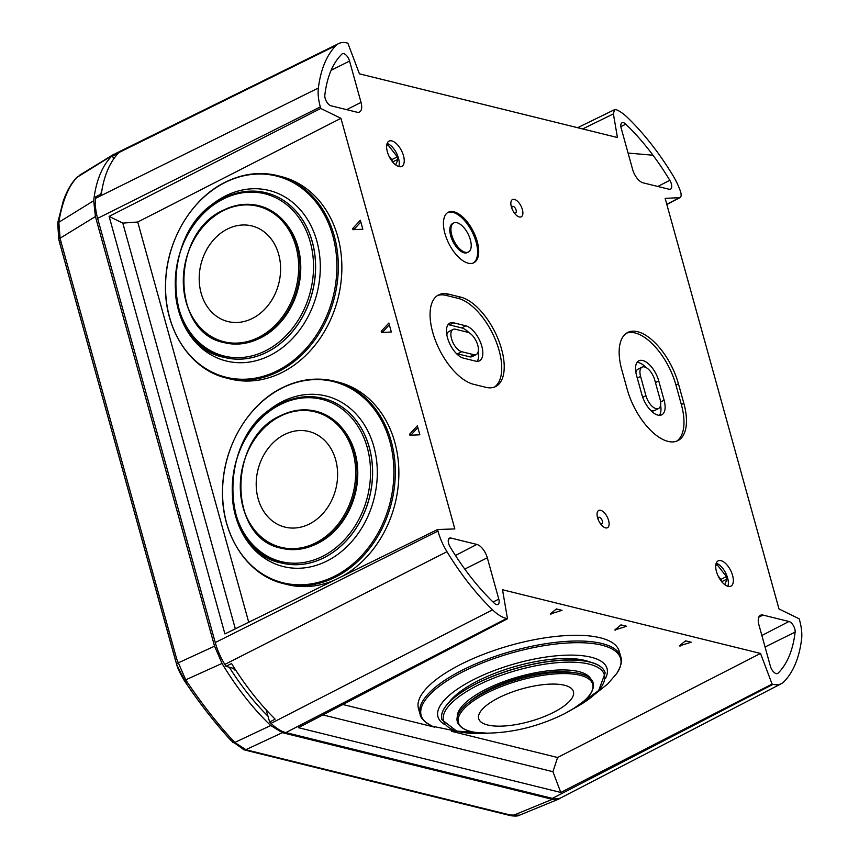 <?xml version="1.0" encoding="UTF-8"?>
<svg xmlns="http://www.w3.org/2000/svg" width="859" height="859" viewBox="0 0 859 859"><rect width="100%" height="100%" fill="white"/><g stroke="black" fill="none" stroke-linecap="round" stroke-linejoin="round"><path stroke-width="1.29" d="M668.023 441.386A49.65 23.945 63.2 0 0 677.912 440.624A49.65 23.945 63.2 0 0 683.839 403.311L678.427 383.78A49.65 23.945 63.2 0 0 627.714 332.476A49.65 23.945 63.2 0 0 621.787 369.799L627.199 389.331A49.65 23.945 63.2 0 0 668.023 441.386M676.624 441.182A49.65 23.945 63.2 0 0 681.348 404.568L675.936 385.036A49.65 23.945 63.2 0 0 626.501 333.185M657.897 415.112A19.456 9.385 63.2 0 0 661.774 414.811A19.456 9.385 63.2 0 0 664.093 400.187L658.746 380.913A19.456 9.385 63.2 0 0 638.871 360.812A19.456 9.385 63.2 0 0 636.551 375.437L641.898 394.711A19.456 9.385 63.2 0 0 657.897 415.112M659.422 415.327A19.456 9.385 63.2 0 0 660.603 405.147M650.531 410.237A12.38 5.97 63.2 0 0 651.96 410.785A12.38 5.97 63.2 0 0 654.429 410.602L658.574 408.497A12.38 5.97 63.2 0 0 660.056 399.188L654.708 379.925A12.38 5.97 63.2 0 0 642.07 367.126A12.38 5.97 63.2 0 0 640.589 376.435L645.936 395.709A12.38 5.97 63.2 0 0 656.115 408.691A12.38 5.97 63.2 0 0 658.574 408.497M605.52 527.866A9.664 4.66 -116.8 0 1 600.43 523.689A9.664 4.66 -116.8 0 1 597.81 518.503A9.664 4.66 -116.8 0 1 600.656 510.31A9.664 4.66 -116.8 0 1 608.601 520.447A9.664 4.66 -116.8 0 1 605.52 527.866M599.775 522.702A3.543 1.707 63.2 0 0 601.214 523.7A3.543 1.707 63.2 0 0 602.342 520.983A3.543 1.707 63.2 0 0 599.432 517.279A3.543 1.707 63.2 0 0 598.208 519.609M514.434 199.406A9.664 4.66 -116.8 0 1 522.379 209.542A9.664 4.66 -116.8 0 1 519.298 216.962A9.664 4.66 -116.8 0 1 514.208 212.785A9.664 4.66 -116.8 0 1 511.588 207.599A9.664 4.66 -116.8 0 1 514.434 199.406M513.553 211.797A3.543 1.707 63.2 0 0 514.992 212.796A3.543 1.707 63.2 0 0 516.119 210.079A3.543 1.707 63.2 0 0 513.21 206.364A3.543 1.707 63.2 0 0 511.985 208.705M456.977 222.717A16.278 7.849 -116.8 0 1 469.379 236.859A16.278 7.849 -116.8 0 1 468.413 252.02A16.278 7.849 -116.8 0 1 465.17 252.267A16.278 7.849 -116.8 0 1 452.768 238.126A16.278 7.849 -116.8 0 1 453.735 222.964A16.278 7.849 -116.8 0 1 456.977 222.717M453.198 223.297A16.278 7.849 63.2 0 0 452.629 223.523A16.278 7.849 63.2 0 0 451.662 238.684A16.278 7.849 63.2 0 0 464.064 252.825A16.278 7.849 63.2 0 0 467.307 252.578A16.278 7.849 63.2 0 0 467.833 252.256M453.949 211.797A28.304 13.658 63.2 0 0 448.312 212.227A28.304 13.658 63.2 0 0 446.626 238.598A28.304 13.658 63.2 0 0 468.198 263.187A28.304 13.658 63.2 0 0 473.835 262.757A28.304 13.658 63.2 0 0 475.521 236.386A28.304 13.658 63.2 0 0 453.949 211.797M473.266 263.004A28.304 13.658 63.2 0 0 474.179 236.354A28.304 13.658 63.2 0 0 452.843 212.356A28.304 13.658 63.2 0 0 447.764 212.538M386.647 145.676L388.021 144.967A12.735 6.142 63.2 0 0 387.237 144.72A12.735 6.142 63.2 0 0 386.797 144.623M391.854 140.919A14.152 6.829 63.2 0 0 389.041 141.134A14.152 6.829 63.2 0 0 388.204 154.319A14.152 6.829 63.2 0 0 398.984 166.614A14.152 6.829 63.2 0 0 401.808 166.399A14.152 6.829 63.2 0 0 402.646 153.213A14.152 6.829 63.2 0 0 391.854 140.919M720.969 560.659A14.152 6.829 63.2 0 0 718.145 560.873A14.152 6.829 63.2 0 0 717.308 574.059A14.152 6.829 63.2 0 0 728.088 586.353A14.152 6.829 63.2 0 0 730.912 586.139A14.152 6.829 63.2 0 0 731.75 572.953A14.152 6.829 63.2 0 0 720.969 560.659M623.419 122.697A7.076 3.415 63.2 0 0 621.991 122.816A7.076 3.415 63.2 0 0 621.164 128.131L632.632 169.481A12.735 6.142 63.2 0 0 643.101 182.838L669.086 189.248A7.076 3.415 63.2 0 0 670.482 189.152A7.076 3.415 63.2 0 0 669.827 180.336A160.279 77.31 63.2 0 0 625.781 124.158A7.076 3.415 63.2 0 0 623.419 122.697M325.174 98.366A7.076 3.415 63.2 0 0 330.983 105.786L356.968 112.196A12.735 6.142 63.2 0 0 359.481 112.014A12.735 6.142 63.2 0 0 361.027 102.425L349.559 61.075A7.076 3.415 63.2 0 0 342.322 53.773A7.076 3.415 63.2 0 0 341.903 54.074A160.279 77.31 63.2 0 0 324.831 95.166A7.076 3.415 63.2 0 0 325.174 98.366M496.534 604.575A7.076 3.415 63.2 0 0 497.919 604.468A7.076 3.415 63.2 0 0 498.789 599.142L487.311 557.792A12.735 6.142 63.2 0 0 476.842 544.434L450.857 538.024A7.076 3.415 63.2 0 0 449.44 538.142A7.076 3.415 63.2 0 0 450.116 546.936A160.279 77.31 63.2 0 0 494.172 603.115A7.076 3.415 63.2 0 0 496.534 604.575M794.779 628.906A7.076 3.415 63.2 0 0 788.959 621.486L762.975 615.076A12.735 6.142 63.2 0 0 760.408 615.28A12.735 6.142 63.2 0 0 758.916 624.847L770.383 666.197A7.076 3.415 63.2 0 0 777.599 673.52A7.076 3.415 63.2 0 0 778.039 673.198A160.279 77.31 63.2 0 0 795.123 632.106A7.076 3.415 63.2 0 0 794.779 628.906M451.404 731.288L557.588 757.498L552.938 771.704L560.777 792.449L772.091 684.086L773.046 684.322A41.393 19.961 63.2 0 0 781.379 683.646A41.393 19.961 63.2 0 0 783.913 681.767A170.898 82.432 63.2 0 0 801.576 639.257A41.393 19.961 63.2 0 0 799.622 620.359L799.203 618.834L778.995 608.945L665.134 198.354L679.963 197.656L666.831 204.485M679.383 645.882L691.194 642.231L685.546 640.835L679.383 645.882L680.135 646.075L679.963 645.42M342.913 704.509L434.568 727.133M557.588 757.498L760.516 653.441L502.515 589.746L507.486 618.759L298.427 727.68L560.777 792.449M614.808 629.948L626.619 626.286L620.96 624.89L614.808 629.948L615.559 630.13L615.377 629.475M550.222 614.002L562.033 610.341L556.385 608.945L550.222 614.002L550.973 614.185L550.791 613.53M410.076 435.245L419.836 434.794L417.345 425.806L409.743 434.053L409.936 435.234M507.486 618.759L506.52 618.523A41.393 19.961 63.2 0 1 492.54 609.836A170.898 82.432 63.2 0 1 446.97 551.714A41.393 19.961 63.2 0 1 437.961 531.077L437.532 529.541L454.819 528.919L340.948 118.327L137.73 222.009L248.723 622.238M381.568 332.465L391.339 332.014L388.848 323.027L381.235 331.273L381.428 332.454M353.07 229.686L362.831 229.235L360.34 220.248L352.738 228.494L352.931 229.675M781.379 683.646L561.217 797.667A43.863 21.153 -116.8 0 1 552.38 798.387L285.854 732.587A43.863 21.153 -116.8 0 1 271.036 723.375A173.368 83.624 -116.8 0 1 269.64 722.011L266.118 709.759M233.498 668.388A158.861 76.634 -116.8 0 0 234.528 669.956L234.668 668.71L225.981 666.337A173.368 83.624 -116.8 0 1 224.811 664.426A43.863 21.153 -116.8 0 1 215.255 642.553L97.625 218.379A43.863 21.153 -116.8 0 1 95.564 198.354A173.368 83.624 -116.8 0 1 95.768 196.775L101.341 193.994A173.303 83.602 63.2 0 1 118.231 153.332L112.679 156.059A173.368 83.624 -116.8 0 1 113.474 155.232A43.863 21.153 -116.8 0 1 116.341 153.149L338.736 43.541A41.393 19.961 63.2 0 0 336.041 45.506A170.898 82.432 63.2 0 0 318.378 88.015A41.393 19.961 63.2 0 0 320.321 106.913L97.625 218.379M225.981 666.337L231.565 663.556A173.303 83.602 63.2 0 0 275.148 719.144L269.64 722.011M113.528 159.216L112.679 156.059M552.938 771.704L322.92 714.924M235.323 628.82L122.805 223.104L109.125 216.414L224.918 633.931L437.532 529.541M666.777 204.302L679.201 197.838C681.219 197.43 681.659 195.326 680.532 191.546A41.393 19.961 63.2 0 0 672.973 175.558A170.898 82.432 63.2 0 0 627.414 117.436A41.393 19.961 63.2 0 0 616.397 109.748L614.507 109.673L613.39 113.903L617.438 137.526L359.438 73.831L347.863 43.186L346.896 42.95A41.393 19.961 63.2 0 0 338.736 43.541M234.528 669.956L235.345 669.548M340.948 118.327L320.751 108.438L109.125 216.414M320.751 108.438L320.321 106.913M122.805 223.104L137.73 222.009M772.091 684.086L760.516 653.441M389.331 324.766L382.985 331.703A0.709 0.569 -76.1 0 0 382.781 332.412M417.828 427.546L411.493 434.482A0.709 0.569 -76.1 0 0 411.289 435.191M360.823 221.987L354.488 228.923A0.709 0.569 -76.1 0 0 354.284 229.632M620.209 625.502L621.583 625.041M684.795 641.448L686.158 640.986M555.633 609.557L556.997 609.095M727.863 586.3A14.152 6.829 63.2 0 0 725.64 572.942A14.152 6.829 63.2 0 0 716.213 563.236M724.771 584.646L727.111 579.03A12.735 6.142 63.2 0 0 726.435 576.593L717.125 564.717A12.735 6.142 63.2 0 0 715.901 564.374M715.751 565.426L717.125 564.717M718.049 575.798L720.873 579.406L726.435 576.593M721.539 581.79L727.111 579.03M720.873 579.406A12.67 6.11 -116.8 0 1 721.42 581.296M398.759 166.549A14.152 6.829 63.2 0 0 396.536 153.203A14.152 6.829 63.2 0 0 387.108 143.496M388.021 144.967L397.33 156.843A12.735 6.142 63.2 0 1 398.007 159.28L395.666 164.907M397.33 156.843L391.768 159.656L388.944 156.048M392.434 162.04L398.007 159.28M391.768 159.656A12.67 6.11 -116.8 0 1 392.316 161.546M461.712 351.718L473.824 354.713A12.38 5.97 63.2 0 0 476.283 354.52A12.38 5.97 63.2 0 0 477.024 342.988A12.38 5.97 63.2 0 0 467.586 332.229L455.474 329.244A12.38 5.97 63.2 0 0 453.004 329.427A12.38 5.97 63.2 0 0 452.274 340.969A12.38 5.97 63.2 0 0 461.712 351.718L457.568 353.822L469.669 356.807A12.38 5.97 63.2 0 0 472.139 356.614L476.283 354.52M453.004 329.427L448.86 331.52A12.38 5.97 63.2 0 0 446.841 334.881M456.129 353.264A12.38 5.97 63.2 0 0 457.568 353.822M477.132 361.349A19.456 9.385 63.2 0 0 478.313 351.17M469.014 332.777A19.456 9.385 63.2 0 0 461.659 327.902L449.547 324.917A19.456 9.385 63.2 0 0 448.022 324.702M475.607 361.134A19.456 9.385 63.2 0 0 479.483 360.834A19.456 9.385 63.2 0 0 480.632 342.709A19.456 9.385 63.2 0 0 465.803 325.808L453.692 322.812A19.456 9.385 63.2 0 0 449.815 323.113A19.456 9.385 63.2 0 0 448.666 341.238A19.456 9.385 63.2 0 0 463.495 358.149L475.607 361.134M494.387 387.098A49.65 23.945 63.2 0 0 495.589 340.218A49.65 23.945 63.2 0 0 458.287 298.417L446.014 295.389A49.65 23.945 63.2 0 0 437.403 295.593M460.778 297.16L448.505 294.132A49.65 23.945 63.2 0 0 438.616 294.895A49.65 23.945 63.2 0 0 435.674 341.141A49.65 23.945 63.2 0 0 473.502 384.274L485.775 387.302A49.65 23.945 63.2 0 0 495.664 386.539A49.65 23.945 63.2 0 0 498.607 340.293A49.65 23.945 63.2 0 0 460.778 297.16L458.287 298.417M642.07 367.126L637.915 369.22A12.38 5.97 63.2 0 0 635.896 372.57M645.957 367.491A19.456 9.385 63.2 0 0 637.077 362.401M93.706 200.705A173.368 83.624 -116.8 0 1 112.583 155.286L76.945 177.394C68.623 186.274 62.696 200.555 59.153 220.237L58.831 222.277L93.706 200.705L95.413 216.543L214.557 646.172L222.03 663.427L185.727 679.834L187.262 682.186C202.316 704.391 217.617 723.912 233.176 740.748L234.818 742.455L270.725 725.522A173.368 83.624 -116.8 0 1 222.03 663.427M270.725 725.522L282.386 732.684L552.348 799.321L558.812 799.053L560.863 797.839M116.266 153.192L112.583 155.286M100.847 194.241A164.853 79.522 -116.8 0 1 102.071 189.356M267.965 716.191A164.853 79.522 -116.8 0 1 229.256 667.228M245.481 749.81A3.576 2.888 -76.1 0 0 246.651 750.487L244.085 749.789A3.576 2.974 -73.4 0 1 242.775 748.887L230.878 740.318C215.62 723.772 200.587 704.595 185.769 682.776L176.771 664.705L175.537 660.625A3.576 1.203 -15.5 0 1 175.461 660.485A3.576 1.203 -15.5 0 1 176.729 659.1L185.727 679.834L184.202 680.435C180.046 673.327 177.545 668.034 176.696 664.555A3.576 1.288 -18.1 0 1 177.91 663.019L214.557 646.172M175.451 660.313L59.926 243.752L58.884 239.607L57.821 224.661A3.576 2.437 -172.3 0 1 57.703 223.769L58.799 239.446A3.576 1.106 167 0 0 58.884 239.607M59.153 220.237A3.576 2.416 -169.9 0 0 58.036 221.622L57.703 223.769A3.576 2.437 -172.3 0 1 58.831 222.277L60.098 238.211A3.576 1.106 167 0 0 58.799 239.446L59.851 243.602A3.576 1.203 -15.5 0 1 61.118 242.217L176.729 659.1M232.542 742.047A3.576 1.943 -44.9 0 0 232.757 742.348A3.576 1.943 -44.9 0 0 234.818 742.455L245.857 749.682L248.262 750.336L510.214 815.008L519.62 815.159C518.46 816.071 515.701 816.275 511.33 815.771L511.33 815.771A3.576 2.802 -78.6 0 0 512.791 815.578L552.348 799.321M58.144 222.578A3.576 2.416 -169.9 0 1 58.036 221.622L63.04 201.747C66.465 191.675 70.91 183.719 76.387 177.867L77.858 176.482A3.576 3.157 -134 0 0 77.396 176.836L77.396 176.836A3.576 3.157 -134 0 0 76.945 177.405A3.576 3.189 -136.6 0 0 75.903 178.554M510.085 815.051A3.576 2.802 -78.6 0 0 511.33 815.771L508.603 815.159A3.576 2.888 -76.1 0 0 510.214 815.008M230.878 740.318A3.576 1.954 -42.8 0 0 231.06 740.576L244.085 749.789A3.576 2.974 -73.4 0 0 245.857 749.682L282.386 732.684M176.771 664.705A3.576 1.288 -18.1 0 1 176.696 664.555L59.851 243.602A3.576 1.203 -15.5 0 0 59.926 243.752M564.47 685.257A49.285 16.74 -16 0 1 554.162 712.057A49.285 16.74 -16 0 1 487.633 724.985A49.285 16.74 -16 0 1 497.941 698.184A49.285 16.74 -16 0 1 564.47 685.257M461.09 726.789A70.631 23.988 -16 0 1 457.321 721.667L457.299 721.603A70.631 23.988 -16 0 1 457.299 721.603A70.631 23.988 -16 0 1 484.916 692.236A70.631 23.988 -16 0 1 553.099 672.533A70.631 23.988 -16 0 1 593.118 682.765A70.631 23.988 -16 0 1 593.129 682.798M469.97 701.449A65.81 22.355 -16 0 1 486.956 690.411A65.81 22.355 -16 0 1 571.718 672.361M441.87 719.595A84.912 28.841 -16 0 1 441.859 719.531A84.912 28.841 -16 0 1 475.059 684.236A84.912 28.841 -16 0 1 505.285 671.641A84.912 28.841 -16 0 1 525.976 665.725A84.912 28.841 -16 0 1 605.144 672.844A84.912 28.841 -16 0 1 605.155 672.908M505.586 671.545A79.962 27.155 -16 0 1 505.887 671.448A79.962 27.155 -16 0 1 525.364 665.875A79.962 27.155 -16 0 1 525.665 665.8M449.085 702.286A79.962 27.155 -16 0 1 476.874 681.38A79.962 27.155 -16 0 1 589.886 662.021M423.38 719.799A104.368 35.455 -16 0 1 420.105 714.259L418.473 708.535A104.368 35.455 -16 0 1 459.286 665.145A104.368 35.455 -16 0 1 560.036 636.025A104.368 35.455 -16 0 1 619.178 651.154L620.81 656.877A104.368 35.455 -16 0 1 620.96 663.309M278.67 254.328A49.285 40.083 104.4 0 1 252.31 318.474A49.285 40.083 104.4 0 1 201.124 293.144A49.285 40.083 104.4 0 1 227.495 228.999A49.285 40.083 104.4 0 1 278.67 254.328M223.909 210.079A70.631 57.446 104.4 0 1 259.203 205.773A70.631 57.446 104.4 0 1 259.246 205.784A70.631 57.446 104.4 0 1 300.081 267.085A70.631 57.446 104.4 0 1 259.515 338.328A70.631 57.446 104.4 0 1 224.22 342.634A70.631 57.446 104.4 0 1 224.199 342.623A70.631 57.446 104.4 0 1 184.567 295.163M224.016 198.053A84.912 69.064 104.4 0 1 266.451 192.878L266.526 192.899A84.912 69.064 104.4 0 1 266.526 192.899A84.912 69.064 104.4 0 1 315.607 266.601A84.912 69.064 104.4 0 1 266.848 352.244A84.912 69.064 104.4 0 1 224.414 357.419A84.912 69.064 104.4 0 1 224.371 357.408A84.912 69.064 104.4 0 1 175.257 284.061A84.912 69.064 104.4 0 1 223.447 198.354M225.81 182.108A104.368 84.891 104.4 0 1 277.972 175.741L281.537 176.653A104.368 84.891 104.4 0 1 341.871 267.246A104.368 84.891 104.4 0 1 281.935 372.516A104.368 84.891 104.4 0 1 229.772 378.883L226.207 377.971A104.368 84.891 104.4 0 1 181.668 344.534M335.686 459.887A49.285 40.083 104.4 0 1 309.315 524.033A49.285 40.083 104.4 0 1 258.13 498.703A49.285 40.083 104.4 0 1 284.501 434.557A49.285 40.083 104.4 0 1 335.686 459.887M316.23 411.332A70.631 57.446 104.4 0 1 316.252 411.332A70.631 57.446 104.4 0 1 357.086 472.643A70.631 57.446 104.4 0 1 316.52 543.876A70.631 57.446 104.4 0 1 281.226 548.182A70.631 57.446 104.4 0 1 281.204 548.182L281.183 548.171A70.631 57.446 104.4 0 1 241.572 500.722M323.489 398.447A84.912 69.064 104.4 0 1 323.532 398.458A84.912 69.064 104.4 0 1 372.613 472.16A84.912 69.064 104.4 0 1 323.854 557.802A84.912 69.064 104.4 0 1 281.419 562.978A84.912 69.064 104.4 0 1 281.376 562.967M282.815 387.667A104.368 84.891 104.4 0 1 334.978 381.299L338.543 382.212A104.368 84.891 104.4 0 1 398.855 470.711A104.368 84.891 104.4 0 1 342.258 576.325M334.355 580.201A104.368 84.891 104.4 0 1 286.777 584.442L283.212 583.529A104.368 84.891 104.4 0 1 238.673 550.093M681.348 404.568L683.839 403.311M660.614 401.948L664.093 400.187M642.725 397.32L645.936 395.709M493.034 602.019L498.789 599.142M761.869 635.488L788.959 621.486M492.54 609.836L271.036 723.375M446.97 551.714L224.811 664.426M318.378 88.015L95.564 198.354M336.041 45.506L113.474 155.232M777.073 673.671L778.039 673.198M758.755 617.256L762.975 615.076M765.058 646.988L795.123 632.106M448.516 539.237L450.857 538.024M455.463 555.494L476.842 544.434M464.773 569.077L487.311 557.792M331.134 70.298L349.559 61.075M346.617 109.641L361.027 102.425M620.864 126.67L625.781 124.158M657.769 186.457L669.827 180.336M613.39 113.903L582.638 128.936M506.52 618.523L285.854 732.587M773.046 684.322L552.38 798.387M437.961 531.077L215.255 642.553M381.235 331.273L382.985 331.703M409.743 434.053L411.493 434.482M352.738 228.494L354.488 228.923M469.669 356.807L473.824 354.713M461.659 327.902L465.803 325.808M449.547 324.917L453.692 322.812M446.014 295.389L448.505 294.132M637.292 378.1L640.589 376.435M655.449 382.588L658.746 380.913M675.936 385.036L678.427 383.78M95.413 216.543L60.098 238.211L61.118 242.217M508.603 815.159L246.651 750.487A3.576 2.888 -76.1 0 0 248.262 750.336M187.262 682.186L185.769 682.819C200.705 704.788 215.802 724.04 231.06 740.576A3.576 1.954 -42.8 0 0 233.176 740.748M184.202 680.382L185.769 682.819M484.863 733.178C469.111 732.759 459.93 728.926 457.321 721.667A70.631 23.988 -16 0 1 484.938 692.3A70.631 23.988 -16 0 1 553.121 672.597A70.631 23.988 -16 0 1 593.139 682.83C594.761 690.368 588.995 698.485 575.841 707.161L564.685 713.646C538.539 726.585 511.932 733.092 484.863 733.178A69.837 23.719 -16 0 1 485.722 693.557A69.837 23.719 -16 0 1 575.541 674.379A69.837 23.719 -16 0 1 575.841 707.161A69.837 23.719 -16 0 1 565.394 713.228M593.118 682.765L593.139 682.83A70.631 23.988 -16 0 1 592.646 689.176M457.278 716.911A69.6 23.633 -16 0 1 484.798 689.884A69.6 23.633 -16 0 1 590.659 678.771M487.697 733.21A83.645 28.411 -16 0 1 476.251 686.062A83.645 28.411 -16 0 1 588.512 663.975A83.645 28.411 -16 0 1 573.458 708.686M487.88 733.21L456.666 731.095L441.891 719.649A84.912 28.841 -16 0 1 475.091 684.344A84.912 28.841 -16 0 1 557.061 660.657A84.912 28.841 -16 0 1 605.176 672.962L605.144 672.844M444.651 724.513A87.919 29.861 -16 0 1 472.332 680.264A87.919 29.861 -16 0 1 568.916 655.127A87.919 29.861 -16 0 1 605.402 678.546M461.702 672.361A103.703 35.219 -16 0 1 578.848 642.693A103.703 35.219 -16 0 1 616.698 673.563C621.175 666.026 622.55 660.464 620.81 656.877A104.368 35.455 -16 0 0 561.679 641.748A104.368 35.455 -16 0 0 460.929 670.868A104.368 35.455 -16 0 0 420.105 714.259C420.534 718.231 424.636 722.226 432.421 726.252A103.703 35.219 -16 0 1 461.702 672.361M223.394 210.616A69.837 56.801 104.4 0 1 295.925 246.512A69.837 56.801 104.4 0 1 258.559 337.415A69.837 56.801 104.4 0 1 186.027 301.52A69.837 56.801 104.4 0 1 223.394 210.616M259.203 205.773A70.631 57.446 104.4 0 1 300.038 267.074A70.631 57.446 104.4 0 1 259.472 338.317A70.631 57.446 104.4 0 1 224.178 342.623L224.22 342.634C170.716 332.755 170.458 232.843 223.63 210.09C235.463 204.281 247.317 202.842 259.203 205.773L259.246 205.784M286.219 223.909A69.6 56.608 104.4 0 1 260.814 337.78A69.6 56.608 104.4 0 1 256.583 339.692M223.383 198.966A83.645 68.033 104.4 0 1 310.249 241.959A83.645 68.033 104.4 0 1 265.495 350.826A83.645 68.033 104.4 0 1 178.629 307.833A83.645 68.033 104.4 0 1 223.383 198.966M224.339 357.398C160.021 345.49 159.763 225.434 223.673 198.085C237.889 191.095 252.149 189.367 266.451 192.878A84.912 69.064 104.4 0 1 315.543 266.58A84.912 69.064 104.4 0 1 266.773 352.222A84.912 69.064 104.4 0 1 224.339 357.398L224.414 357.419M192.534 225.96A87.919 71.512 104.4 0 1 225.541 195.916A87.919 71.512 104.4 0 1 316.853 241.1A87.919 71.512 104.4 0 1 269.812 355.54A87.919 71.512 104.4 0 1 175.408 292.876M225.112 182.484A103.703 84.354 104.4 0 1 332.809 235.785A103.703 84.354 104.4 0 1 277.328 370.777A103.703 84.354 104.4 0 1 169.62 317.476A103.703 84.354 104.4 0 1 225.112 182.484M277.972 175.741A104.368 84.891 104.4 0 1 338.306 266.333A104.368 84.891 104.4 0 1 278.359 371.603A104.368 84.891 104.4 0 1 226.207 377.971C189.195 369.273 162.995 327.376 165.615 281.623C166.957 239.865 191.847 198.354 225.391 182.129C242.872 173.55 260.395 171.413 277.972 175.741M222.846 183.665A104.368 84.891 104.4 0 1 225.122 182.452M201.672 228.354A70.631 57.446 104.4 0 1 223.447 210.305M280.399 416.164A69.837 56.801 104.4 0 1 352.931 452.059A69.837 56.801 104.4 0 1 315.564 542.963A69.837 56.801 104.4 0 1 243.033 507.068A69.837 56.801 104.4 0 1 280.399 416.164M280.914 415.638A70.631 57.446 104.4 0 1 316.219 411.321A70.631 57.446 104.4 0 1 357.043 472.633A70.631 57.446 104.4 0 1 316.477 543.865A70.631 57.446 104.4 0 1 281.183 548.171C227.721 538.314 227.463 438.391 280.635 415.649C292.468 409.84 304.322 408.401 316.219 411.321L316.252 411.332M343.235 429.468A69.6 56.608 104.4 0 1 317.819 543.339A69.6 56.608 104.4 0 1 313.589 545.25M280.388 404.525A83.645 68.033 104.4 0 1 367.255 447.518A83.645 68.033 104.4 0 1 322.501 556.385A83.645 68.033 104.4 0 1 235.634 513.392A83.645 68.033 104.4 0 1 280.388 404.525M281.022 403.612A84.912 69.064 104.4 0 1 323.456 398.436A84.912 69.064 104.4 0 1 372.548 472.139A84.912 69.064 104.4 0 1 323.779 557.781A84.912 69.064 104.4 0 1 281.344 562.956A84.912 69.064 104.4 0 1 232.263 489.619A84.912 69.064 104.4 0 1 280.453 403.902M249.54 431.519A87.919 71.512 104.4 0 1 282.547 401.475A87.919 71.512 104.4 0 1 373.858 446.659A87.919 71.512 104.4 0 1 326.817 561.088A87.919 71.512 104.4 0 1 232.413 498.435M282.117 388.043A103.703 84.354 104.4 0 1 389.814 441.343A103.703 84.354 104.4 0 1 334.334 576.335A103.703 84.354 104.4 0 1 226.626 523.034A103.703 84.354 104.4 0 1 282.117 388.043M334.978 381.299A104.368 84.891 104.4 0 1 395.312 471.892A104.368 84.891 104.4 0 1 335.364 577.162A104.368 84.891 104.4 0 1 283.212 583.529C246.2 574.832 220.001 532.934 222.621 487.182C223.963 445.424 248.852 403.913 282.396 387.688C299.877 379.109 317.401 376.972 334.978 381.299M279.851 389.224A104.368 84.891 104.4 0 1 282.128 388.01M258.677 433.913A70.631 57.446 104.4 0 1 280.453 415.863M468.413 252.02L467.307 252.578M614.507 109.673L577.635 127.701M453.735 222.964L452.629 223.523M628.079 153.063L652.98 155.221M519.609 815.159L558.812 799.053M79.189 175.451L114.075 154.126M573.307 708.782L598.68 690.496L605.176 672.962M505.887 671.448L505.285 671.641M525.364 665.875L525.976 665.725M595.244 693.943L607.624 684L616.698 673.563M461.412 732.201L432.421 726.252M323.532 398.458L323.456 398.436C309.154 394.915 294.895 396.654 280.678 403.644C216.769 430.982 217.026 551.048 281.344 562.956L281.419 562.978"/></g></svg>
